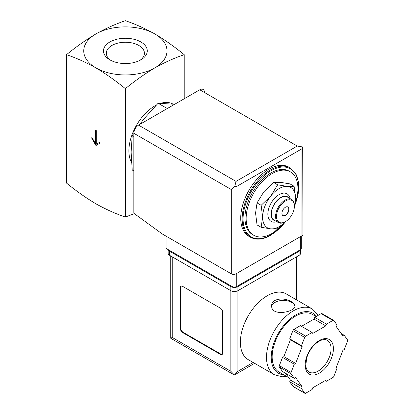 <?xml version="1.0" encoding="UTF-8"?>
<svg xmlns="http://www.w3.org/2000/svg" width="414" height="414" viewBox="0 0 414 414"><rect width="100%" height="100%" fill="white"/><g stroke="black" fill="none" stroke-linecap="round" stroke-linejoin="round"><path stroke-width="0.62" d="M66.509 54.679C76.15 57.929 85.957 62.338 95.939 67.901A41.617 24.028 180 0 1 95.939 33.917C85.962 39.879 76.15 46.803 66.509 54.679L66.509 183.066C76.15 190.942 85.962 197.861 95.939 203.828C105.922 209.391 115.734 213.795 125.37 217.045L125.37 88.663C135.005 80.782 144.817 73.863 154.8 67.901A41.617 24.028 180 0 1 95.939 67.901C105.922 73.863 115.729 80.782 125.37 88.663M96.291 130.627L95.587 130.224L95.587 143.813L91.82 137.288L91.82 138.379L95.939 145.516L100.059 143.135L100.059 142.049L96.291 144.222L96.291 130.627M294.111 186.279L289.991 183.899L280.283 182.315L273.514 182.429L263.801 191.832L257.032 202.932L255.562 213.065L257.032 224.905L261.151 227.281L262.626 217.143L261.151 205.308L270.865 195.91L277.634 184.804L287.342 186.393L294.111 186.279L295.586 198.115L294.514 206.772M133.846 136.403L132.211 135.461L131.135 152.104L132.211 169.988L133.846 170.935M174.672 104.271L158.107 103.246L167.277 108.54M158.107 103.246L144.088 118.73L139.684 124.474M110.957 60.434A19.054 11.002 180 0 1 106.315 53.235A19.054 11.002 180 0 1 118.078 43.072A19.054 11.002 180 0 1 138.84 45.457A19.054 11.002 180 0 1 144.424 53.235A19.054 11.002 180 0 1 139.777 60.434M140.858 41.969A21.901 12.648 180 0 1 140.858 59.849A21.901 12.648 180 0 1 109.881 59.849A21.901 12.648 180 0 1 109.881 41.969A21.901 12.648 180 0 1 140.858 41.969M154.8 33.917A41.617 24.028 180 0 1 154.8 67.901C164.777 62.338 174.589 57.934 184.225 54.679C174.589 46.803 164.782 39.884 154.8 33.917C144.817 28.359 135.011 23.95 125.37 20.7C115.734 23.95 105.922 28.354 95.939 33.917A41.617 24.028 180 0 1 154.8 33.917M184.225 54.679L184.225 98.755M134.348 213.65L125.37 217.045M131.523 162.417A36.623 21.145 -60 0 1 156.161 105.213M160.911 103.272A36.623 21.145 -60 0 1 172.995 104.08M284.449 222.634A36.623 21.145 -60 0 1 272.039 233.455A36.623 21.145 -60 0 1 253.73 235.271A36.623 21.145 -60 0 1 253.73 192.981A36.623 21.145 -60 0 1 290.354 171.836A36.623 21.145 -60 0 1 295.135 203.75M253.73 235.271L252.55 234.588A36.623 21.145 -60 0 1 252.55 192.303A36.623 21.145 -60 0 1 289.174 171.158L290.354 171.836M250.418 237.201L249.005 236.389A39.956 23.065 -60 0 1 249.005 190.254A39.956 23.065 -60 0 1 288.956 167.184L290.369 168.001A39.956 23.065 -60 0 0 250.418 191.066A39.956 23.065 -60 0 0 250.418 237.201C256.152 240.296 262.921 239.649 270.725 235.255L285.914 221.355M285.329 221.702L277.634 228.756L270.865 228.87L261.151 227.281M257.032 202.932L261.151 205.308M273.514 182.429L277.634 184.804M287.839 206.912A4.994 2.882 -60 0 1 288.454 210.949A4.994 2.882 -60 0 1 285.225 215.244A4.994 2.882 -60 0 1 282.85 215.554M285.458 215.378A4.994 2.882 -60 0 1 282.964 215.627A4.994 2.882 -60 0 1 282.964 209.857A4.994 2.882 -60 0 1 287.958 206.974A4.994 2.882 -60 0 1 288.724 210.98A4.994 2.882 -60 0 1 285.458 215.378M284.987 221.904L285.458 221.63A12.653 7.307 -60 0 1 276.516 216.465A12.653 7.307 -60 0 1 285.458 200.971A12.653 7.307 -60 0 1 294.406 206.136A12.653 7.307 -60 0 1 285.458 221.63L284.987 221.904A13.32 7.69 -60 0 1 278.332 222.561A13.32 7.69 -60 0 1 278.332 207.186A13.32 7.69 -60 0 1 291.647 199.496A13.32 7.69 -60 0 1 294.406 205.592L294.406 206.136M278.332 222.561L274.094 220.113A13.32 7.69 -60 0 1 274.094 204.739A13.32 7.69 -60 0 1 287.409 197.048L291.647 199.496M275.429 220.89A13.584 7.845 -60 0 1 273.959 204.661A13.584 7.845 -60 0 1 288.749 197.82M276.8 221.681A15.913 9.191 -60 0 1 267.879 213.22A15.913 9.191 -60 0 1 278.332 195.113A15.913 9.191 -60 0 1 290.121 198.611M285.23 221.759A23.308 13.455 -60 0 1 270.865 228.87A23.308 13.455 -60 0 1 262.626 217.143A23.308 13.455 -60 0 1 270.865 195.91A23.308 13.455 -60 0 1 287.342 186.393A23.308 13.455 -60 0 1 295.586 198.115A23.308 13.455 -60 0 1 294.406 205.856M95.587 143.813L96.058 143.544L96.058 130.493M91.82 138.379L92.291 138.105L96.41 145.242M100.059 142.049L96.762 143.948M166.097 236.177L166.097 248.41L232.016 286.467A3.328 1.92 0 0 0 236.725 286.467L300.295 249.766A3.328 1.92 0 0 0 301.268 248.41L301.268 236.156M301.941 148.776L236.021 186.833L234.836 186.15L236.021 181.394L138.55 125.126A6.66 3.845 120 0 0 133.846 133.282L133.846 213.288L162.329 233.998L231.312 273.825A3.328 1.92 0 0 0 236.021 273.825L301.941 235.768A3.328 1.92 0 0 0 302.913 234.407L302.706 146.965L301.941 148.776L301.941 235.768M138.55 125.126L199.765 89.786A6.66 3.845 120 0 1 204.475 92.503M302.706 146.965L297.231 146.054L199.765 89.786M234.836 186.15L231.312 189.55L231.312 273.825M286.193 293.899A37.953 21.916 120 0 0 248.234 315.815A37.953 21.916 120 0 0 248.234 359.642L274.368 374.727A37.953 21.916 -60 0 1 274.368 330.9A37.953 21.916 -60 0 1 312.327 308.984L286.193 293.899M291.58 301.827C284.884 297.195 271.191 298.22 271.688 305.827C270.979 317 295.694 312.016 294.996 305.827C294.934 304.425 293.795 303.089 291.58 301.827M285.717 373.387L290.395 380.042L289.717 381.786L292.91 386.329A1.666 0.963 120 0 0 293.102 386.505L304.87 393.3A1.666 0.963 120 0 0 305.703 393.217L312.094 389.527L312.767 387.789L325.818 380.254L326.491 381.216L332.882 377.527A1.666 0.963 120 0 0 333.901 376.259L337.094 368.025L336.416 367.063L342.942 350.249L344.293 349.468L347.491 341.234A1.666 0.963 120 0 0 347.491 339.878L344.293 335.335L342.942 336.111L336.416 326.832L337.094 325.088L333.901 320.545A1.666 0.963 120 0 0 333.715 320.369A1.666 0.963 120 0 0 332.882 320.452L326.491 324.141L325.818 325.885L312.767 333.415L312.094 332.458L305.703 336.142A1.666 0.963 120 0 0 304.683 337.41L301.49 345.643L302.163 346.606L295.643 363.42L294.287 364.201L291.094 372.434A1.666 0.963 120 0 0 291.094 373.795L294.287 378.339L295.643 377.558L302.163 386.842L301.49 388.58L304.683 393.124A1.666 0.963 120 0 0 304.87 393.3M312.094 332.458L300.321 325.658L293.93 329.347A1.666 0.963 120 0 0 292.91 330.615L289.717 338.849L290.395 339.811L283.869 356.625L282.519 357.406L279.326 365.64A1.666 0.963 120 0 0 279.326 367.001L282.519 371.544L294.287 378.339M322.128 313.75A1.666 0.963 120 0 0 321.942 313.574A1.666 0.963 120 0 0 321.109 313.657L314.723 317.347L314.045 319.085L301.49 326.335M254.615 363.326L234.371 375.012L170.754 338.285L172.219 337.441L230.841 371.286L234.371 375.012L237.905 371.286L253.156 362.478M222.716 312.223A3.328 1.92 -120 0 0 220.362 308.145L182.698 286.4A3.328 1.92 -120 0 0 181.032 286.234A3.328 1.92 -120 0 0 180.344 287.761L180.344 328.535A3.328 1.92 -120 0 0 182.698 332.613L220.362 354.363A3.328 1.92 -120 0 0 222.028 354.529A3.328 1.92 -120 0 0 222.716 353.002L222.716 312.223M168.219 249.632A4.994 2.882 0 0 0 169.631 251.262L230.841 286.602A4.994 2.882 0 0 0 237.905 286.602L299.115 251.262A4.994 2.882 0 0 0 300.533 249.611M168.167 249.601L168.167 253.301A4.994 2.882 0 0 0 169.631 255.34L230.841 290.68A4.994 2.882 0 0 0 237.905 290.68L299.115 255.34A4.994 2.882 0 0 0 300.58 253.301L300.58 249.58M288.682 377.609L279.057 372.051A33.296 19.225 -60 0 1 279.057 333.606A33.296 19.225 -60 0 1 312.347 314.381L316.099 316.55M325.321 380.538L326.491 381.216M289.717 381.786L301.49 388.58M290.395 380.042L302.163 386.842M282.519 357.406L294.287 364.201M283.869 356.625L295.643 363.42M290.395 339.811L302.163 346.606M289.717 338.849L301.49 345.643M314.045 319.085L325.818 325.885M314.723 317.347L326.491 324.141M341.095 333.487L344.293 335.335M181.285 286.126A3.328 1.92 -120 0 0 180.814 287.487L180.814 328.266A3.328 1.92 -120 0 0 183.169 332.344L220.833 354.089A3.328 1.92 -120 0 0 222.246 354.363M294.923 306.396A11.654 6.727 0 0 0 291.58 302.37A11.654 6.727 0 0 0 279.362 300.807A11.654 6.727 0 0 0 271.734 306.536M285.613 221.542A39.289 22.682 -60 0 1 270.865 234.95A39.289 22.682 -60 0 1 243.51 213.07A39.289 22.682 -60 0 1 280.407 167.235A39.289 22.682 -60 0 1 294.892 205.106M236.021 186.833L236.021 273.825M231.312 189.55L133.846 133.282M236.021 181.394L297.231 146.054M300.295 249.766L300.295 236.72M232.016 286.467L232.016 274.135M236.725 286.467L236.725 273.416M172.219 337.441L172.219 256.835M230.841 371.286L230.841 286.602M299.115 255.34L299.115 251.262M169.631 255.34L169.631 251.262M237.905 371.286L237.905 286.602M296.527 299.865L296.527 256.835M283.807 374.794A34.626 19.991 -60 0 1 277.98 333.938A34.626 19.991 -60 0 1 316.513 316.312M292.91 386.329L304.683 393.124M279.326 367.001L291.094 373.795M279.326 365.64L291.094 372.434M292.91 330.615L304.683 337.41M293.93 329.347L305.703 336.142M321.109 313.657L332.882 320.452M318.112 371.11A18.314 10.573 -60 0 1 308.958 372.015L306.453 368.941L305.739 365.955L306.712 357.753C309.636 349.395 314.231 343.641 320.498 340.499C323.36 339.351 325.616 339.283 327.272 340.298A18.314 10.573 -60 0 1 330.077 354.969A18.314 10.573 -60 0 1 318.112 371.11M319.292 373.149A19.976 11.535 -60 0 1 307.059 355.745A19.976 11.535 -60 0 1 331.526 341.617A19.976 11.535 -60 0 1 319.292 373.149M180.814 287.487L180.344 287.761M180.814 328.266L180.344 328.535M183.169 332.344L182.698 332.613M220.833 354.089L220.362 354.363M294.732 205.851L298.204 193.799L298.629 182.714L295.932 173.782L290.369 168.001M297.987 300.709L297.987 255.992M170.754 338.285L170.754 255.992M318.33 315.261L312.327 308.984M274.368 374.727L282.105 376.792L286.519 376.362M321.942 313.574L333.715 320.369"/></g></svg>
